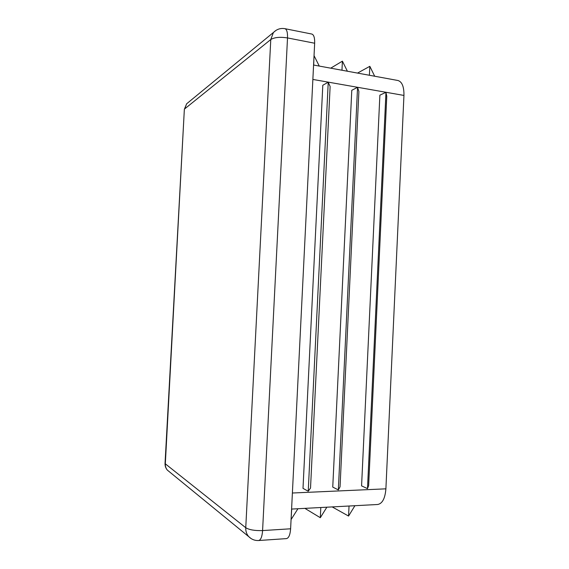 <?xml version="1.0" encoding="UTF-8"?>
<svg xmlns="http://www.w3.org/2000/svg" width="569" height="569" viewBox="0 0 569 569"><rect width="100%" height="100%" fill="white"/><g stroke="black" fill="none" stroke-linecap="round" stroke-linejoin="round"><path stroke-width="0.85" d="M349.039 506.019L348.562 516.055L354.914 505.706M348.562 516.055L332.189 506.915M291.591 509.07L377.66 504.497C382.368 503.643 385.113 498.423 385.896 488.835L403.947 95.436C404.068 86.723 402.063 81.737 397.909 80.492L313.576 65.03M357.56 87.32L358.89 91.524L340.049 486.794L338.342 489.923L332.751 487.1L351.784 90.293L357.56 87.32L338.342 489.923M328.242 82.171L330.127 86.538L310.525 488.046L308.234 491.253L303 488.366L322.801 85.265L328.242 82.171L308.234 491.253M385.967 92.313L386.771 96.36L368.648 485.577L367.496 488.643L361.578 485.876L379.879 95.165L385.967 92.313L367.496 488.643M184.335 109.646L165.316 463.82L245.751 527.719C245.623 531.069 246.526 533.935 248.461 536.311C251.249 539.298 254.635 540.699 258.625 540.522L286.427 538.615C288.768 538.096 290.162 534.824 290.617 528.793L314.657 43.23C314.806 37.803 313.86 34.745 311.833 34.055L284.92 28.678C280.446 27.938 276.591 29.247 273.369 32.618L270.78 39.531L184.669 108.899L186.646 103.786L188.872 101.965M313.668 65.044L314.031 55.883M314.124 55.826L319.273 66.075M341.962 70.236L342.396 61.146L330.724 68.173M342.396 61.146L347.396 71.232M369.402 75.264L369.829 66.317L357.51 73.088M369.829 66.317L374.686 76.232M291.684 509.063L291.079 519.355M291.172 519.412L297.936 508.729M320.802 507.52L320.311 517.705L304.884 508.366M320.311 517.705L326.862 507.192M312.865 79.44L403.947 95.436M292.388 493.01L385.896 488.835M169.654 471.993L167.35 470.115C165.892 468.344 165.216 466.246 165.316 463.82L165.053 463.187M275.937 30.427L186.646 103.786L184.356 109.305L165.038 463.465C164.967 466.004 165.743 468.223 167.35 470.115L251.057 538.544M258.625 540.522C260.815 540.009 262.138 536.688 262.586 530.571C254.862 530.813 249.25 529.86 245.751 527.719L270.78 39.531C274.436 37.312 280.012 36.779 287.516 37.931C287.686 32.433 286.819 29.346 284.92 28.678M290.617 528.793L262.586 530.571L287.516 37.931L314.657 43.23"/></g></svg>
